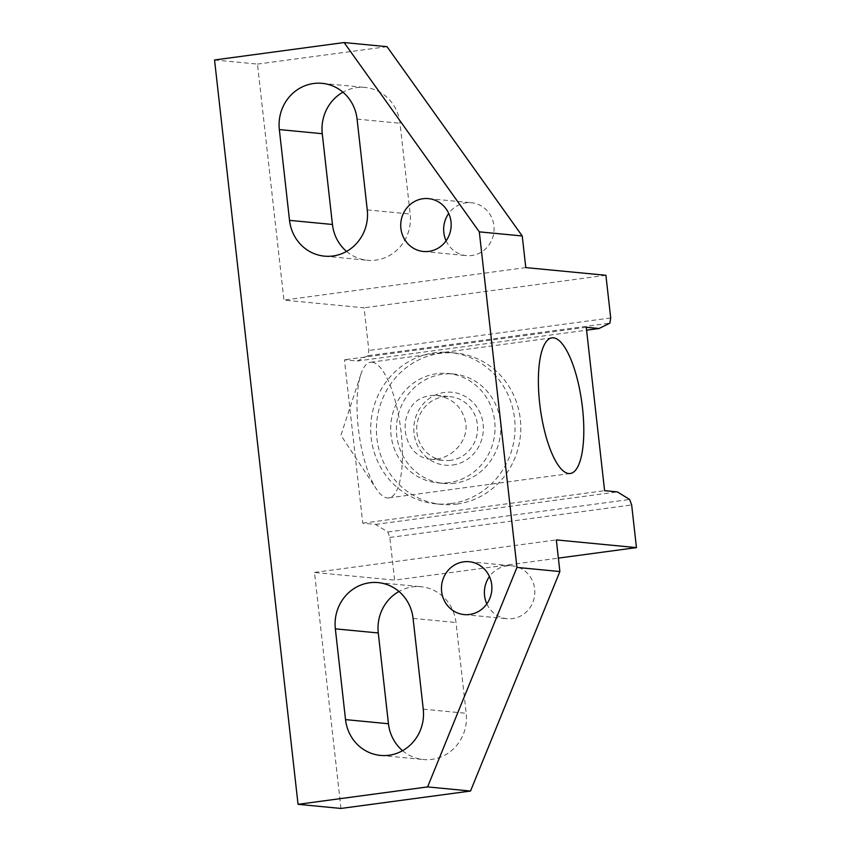 <?xml version="1.0" encoding="UTF-8"?>
<svg xmlns="http://www.w3.org/2000/svg" width="851" height="851" viewBox="0 0 851 851"><rect width="100%" height="100%" fill="white"/><g stroke="black" fill="none" stroke-linecap="round" stroke-linejoin="round"><path stroke-width="0.64" stroke-dasharray="4.25 3.19" d="M214.548 59.964L257.47 64.091L283.947 300.105L364.068 307.807L368.855 350.463L368.047 355.654L357.197 361.026L344.421 359.792L362.749 523.195L375.525 524.418L387.822 532.003L389.832 537.46L394.619 580.127L558.373 558.118M340.964 808.45L314.487 572.436L394.619 580.127M314.487 572.436L556.331 539.917M372.1 362.207A68.442 20.977 -97.7 0 1 400.81 429.691A68.442 20.977 -97.7 0 1 388.822 497.899A68.442 20.977 -97.7 0 1 376.259 488.825A68.442 20.977 -97.7 0 1 360.867 374.302A68.442 20.977 -97.7 0 1 370.589 362.239A68.442 20.977 -97.7 0 1 372.1 362.207M436.723 459.008C453.072 457.072 468.135 440.616 465.88 423.415C462.561 407.31 452.711 397.96 436.35 395.364C420.139 395.077 410.033 402.938 406.023 418.947C401.895 437.754 412.767 458.051 430.223 459.136L436.723 459.008M452.668 465.029A36.625 34.774 -84.5 0 0 476.475 406.544A36.625 34.774 -84.5 0 0 416.639 414.586A36.625 34.774 -84.5 0 0 452.668 465.029M450.732 460.348A32.04 30.423 95.5 0 1 444.105 460.476A32.04 30.423 95.5 0 1 416.884 425.67A32.04 30.423 95.5 0 1 450.232 396.683A32.04 30.423 95.5 0 1 477.602 428A32.04 30.423 95.5 0 1 450.732 460.348M448.977 482.634A54.932 52.156 95.5 0 1 437.616 482.847A54.932 52.156 95.5 0 1 390.96 423.181A54.932 52.156 95.5 0 1 448.126 373.483A54.932 52.156 95.5 0 1 495.048 427.17A54.932 52.156 95.5 0 1 448.977 482.634M454.7 483.187A54.932 52.156 95.5 0 1 443.339 483.4A54.932 52.156 95.5 0 1 396.683 423.734A54.932 52.156 95.5 0 1 453.849 374.036A54.932 52.156 95.5 0 1 500.771 427.723A54.932 52.156 95.5 0 1 454.7 483.187M457.051 504.058A75.994 72.144 -84.5 0 0 520.78 427.34A75.994 72.144 -84.5 0 0 455.859 353.08A75.994 72.144 -84.5 0 0 376.78 421.819A75.994 72.144 -84.5 0 0 441.329 504.366A75.994 72.144 -84.5 0 0 457.051 504.058M451.328 503.515A75.994 72.144 95.5 0 1 435.606 503.813A75.994 72.144 95.5 0 1 371.057 421.277A75.994 72.144 95.5 0 1 450.136 352.527A75.994 72.144 95.5 0 1 515.057 426.787A75.994 72.144 95.5 0 1 451.328 503.515M586.265 327.284L344.421 359.792M362.749 523.195L604.593 490.676M387.822 532.003L629.666 499.494M389.832 537.46L631.665 504.951M375.525 524.418L617.358 491.899M610.699 317.955L368.855 350.463M368.047 355.654L609.88 323.146M357.197 361.026L586.584 330.177M605.912 275.288L364.068 307.807M525.78 267.597L283.947 300.105M402.566 750.678A41.199 39.114 -84.5 0 0 423.373 759.528A41.199 39.114 -84.5 0 0 466.188 713.298L455.998 622.517A41.199 39.114 -84.5 0 0 421.075 586.733A41.199 39.114 -84.5 0 0 398.959 591.466M486.825 603.912A26.551 25.211 -84.5 0 0 507.058 618.709A26.551 25.211 -84.5 0 0 512.547 618.603A26.551 25.211 -84.5 0 0 534.822 591.796A26.551 25.211 -84.5 0 0 512.132 565.841A26.551 25.211 -84.5 0 0 489.453 576.521M346.57 251.407A41.199 39.114 -84.5 0 0 367.377 260.268A41.199 39.114 -84.5 0 0 410.182 214.026L400.002 123.246A41.199 39.114 -84.5 0 0 365.068 87.462A41.199 39.114 -84.5 0 0 342.953 92.195M446.094 240.801A26.551 25.211 -84.5 0 0 466.327 255.598A26.551 25.211 -84.5 0 0 471.826 255.502A26.551 25.211 -84.5 0 0 494.091 228.696A26.551 25.211 -84.5 0 0 471.411 202.74A26.551 25.211 -84.5 0 0 448.722 213.42M387.024 46.677L257.47 64.091M367.26 209.899L410.182 214.026M357.08 119.129L400.002 123.246M423.255 709.17L466.188 713.298M413.075 618.39L455.998 622.517M360.867 374.302L340.911 435.286L376.259 488.825M551.969 337.858L370.589 362.239M570.202 473.507L388.822 497.899M430.223 459.146L444.105 460.476M436.35 395.353L450.232 396.683M453.849 374.036L448.126 373.483M443.339 483.4L437.616 482.847M455.859 353.08L450.136 352.527M441.329 504.366L435.606 503.813M324.454 256.14L367.377 260.268M322.146 83.345L365.068 87.462M380.45 755.411L423.373 759.528M378.152 582.605L421.075 586.733M464.135 614.582L507.058 618.709M469.209 561.724L512.132 565.841M423.404 251.481L466.327 255.598M428.478 198.623L471.411 202.74"/><path stroke-width="1.28" d="M298.041 804.323L340.964 808.45L470.518 791.036L559.873 571.542L556.331 539.917L636.452 547.618L631.665 504.951L629.666 499.494L617.358 491.899L604.593 490.676L586.265 327.284L599.03 328.507L609.88 323.146L610.699 317.955L605.912 275.288L525.78 267.597L522.237 235.972L387.024 46.677L344.102 42.55L214.548 59.964L298.041 804.323L427.596 786.909L516.951 567.415L479.315 231.855L522.237 235.972M558.373 558.118L636.452 547.618M553.48 337.826A68.442 20.977 -97.7 0 1 582.19 405.31A68.442 20.977 -97.7 0 1 570.202 473.507A68.442 20.977 -97.7 0 1 540.3 408.48A68.442 20.977 -97.7 0 1 551.969 337.858A68.442 20.977 -97.7 0 1 553.48 337.826M586.584 330.177L599.03 328.507M516.951 567.415L559.873 571.542M479.315 231.855L344.102 42.55M469.624 614.475A26.551 25.211 95.5 0 1 464.135 614.582A26.551 25.211 95.5 0 1 441.584 585.743A26.551 25.211 95.5 0 1 469.209 561.724A26.551 25.211 95.5 0 1 491.889 587.669A26.551 25.211 95.5 0 1 469.624 614.475M345.527 719.616L335.347 628.846A41.199 39.114 95.5 0 1 378.152 582.605A41.199 39.114 95.5 0 1 413.075 618.39L423.255 709.17A41.199 39.114 95.5 0 1 380.45 755.411A41.199 39.114 95.5 0 1 345.527 719.616L388.45 723.744A41.199 39.114 -84.5 0 0 402.566 750.678M428.893 251.375A26.551 25.211 95.5 0 1 423.404 251.481A26.551 25.211 95.5 0 1 400.853 222.643A26.551 25.211 95.5 0 1 428.478 198.623A26.551 25.211 95.5 0 1 451.168 224.568A26.551 25.211 95.5 0 1 428.893 251.375M289.521 220.356L279.341 129.575A41.199 39.114 95.5 0 1 322.146 83.345A41.199 39.114 95.5 0 1 357.08 119.129L367.26 209.899A41.199 39.114 95.5 0 1 324.454 256.14A41.199 39.114 95.5 0 1 289.521 220.356L332.443 224.473A41.199 39.114 -84.5 0 0 346.57 251.407M398.959 591.466A41.199 39.114 -84.5 0 0 378.269 632.963L388.45 723.744M489.453 576.521A26.551 25.211 -84.5 0 0 486.825 603.912M342.953 92.195A41.199 39.114 -84.5 0 0 322.263 133.703L332.443 224.473M448.722 213.42A26.551 25.211 -84.5 0 0 446.094 240.801M427.596 786.909L470.518 791.036M279.341 129.575L322.263 133.703M335.347 628.846L378.269 632.963"/></g></svg>
